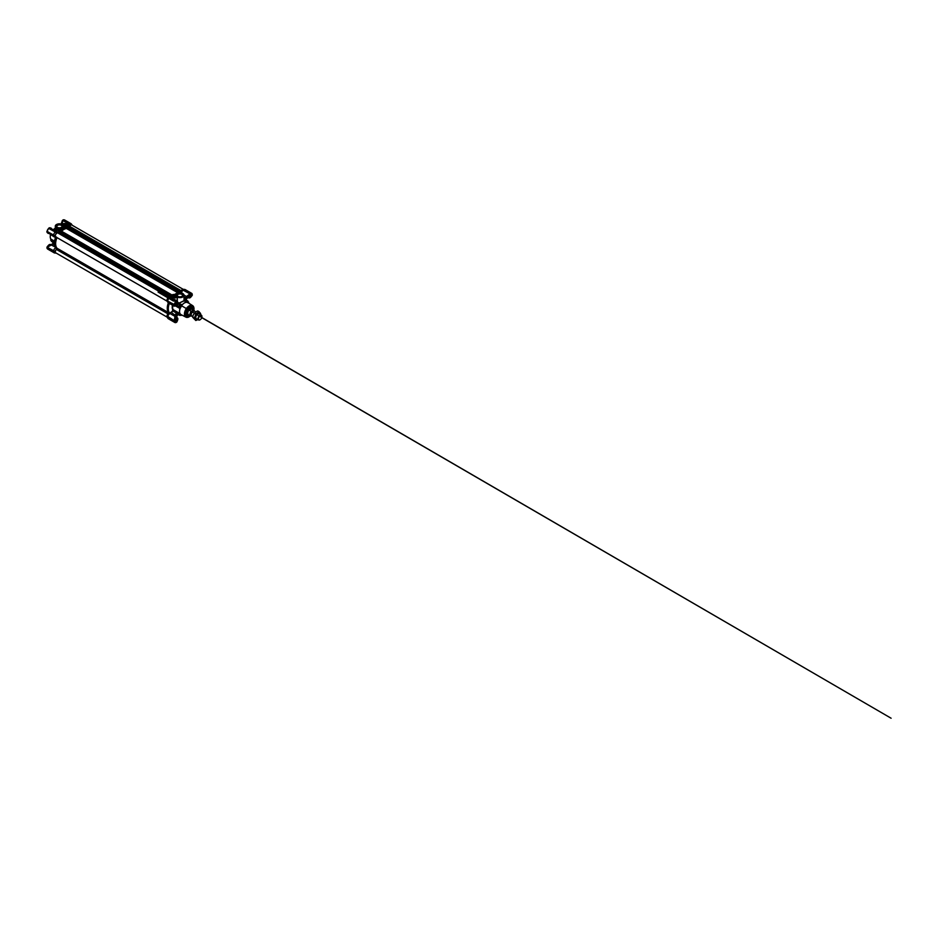 <?xml version="1.0" encoding="UTF-8"?>
<svg xmlns="http://www.w3.org/2000/svg" width="938" height="938" viewBox="0 0 938 938"><rect width="100%" height="100%" fill="white"/><g stroke="black" fill="none" stroke-linecap="round" stroke-linejoin="round"><path stroke-width="1.41" d="M57.476 227.383A2.58 1.489 180 0 1 56.831 226.398A2.58 1.489 180 0 1 58.426 225.014A2.58 1.489 180 0 1 61.24 225.343A2.58 1.489 180 0 1 62.002 226.398A2.58 1.489 180 0 1 61.357 227.383M57.347 227.313L57.347 227.313A2.931 1.688 180 0 1 57.347 224.921A2.931 1.688 180 0 1 61.486 224.921A2.931 1.688 180 0 1 61.486 227.313A2.931 1.688 180 0 1 57.347 227.313M64.253 225.847A1.384 0.797 180 0 1 65.578 225.847M66.34 224.37A2.017 1.161 0 0 0 63.491 224.37A2.017 1.161 0 0 0 63.491 226.023L63.491 226.023A2.017 1.161 0 0 0 66.34 226.023A2.017 1.161 0 0 0 66.34 224.37M66.317 226.035A1.935 1.114 0 0 0 66.844 225.261A1.935 1.114 0 0 0 66.281 224.475A1.935 1.114 0 0 0 64.171 224.229A1.935 1.114 0 0 0 62.987 225.261A1.935 1.114 0 0 0 63.514 226.035M55.307 228.204A6.918 3.987 120 0 0 55.143 228.297L55.143 228.297A6.918 3.987 120 0 0 53.548 229.529A6.742 3.893 120 0 1 55.014 228.368L55.143 228.297M50.969 244.771L50.969 244.771A2.075 1.548 137.5 0 0 51.719 244.478L52.223 244.337A2.075 1.196 -60 0 1 51.496 244.982A2.075 1.196 -60 0 1 51.367 245.041L47.111 247.245L55.178 251.56L46.994 247.398L47.275 246.612M55.764 247.315L51.367 245.041M56.503 231.24L56.491 227.922A4.115 2.38 0 0 0 63.28 226.996L63.526 226.937A3.107 1.794 0 0 0 67.114 226.609L63.233 226.586C63.139 228.169 58.168 229.013 56.62 227.711C55.201 227.043 55.166 225.999 56.503 224.581C58.824 223.678 60.63 223.596 61.908 224.346L62.424 224.299C63.784 223.373 65.308 223.267 66.997 223.994L68.017 224.581L66.997 226.398M69.553 226.246A2.404 1.384 -60 0 1 70.338 225.308L69.131 224.088A3.025 1.747 120 0 0 68.228 225.061A3.799 2.193 0 0 0 68.169 224.674L68.017 224.581M56.573 224.534A4.115 2.38 0 0 0 55.307 226.257A4.115 2.38 0 0 0 56.491 227.922L56.62 227.711M63.526 227.805L66.34 228.426L63.432 228.04L63.526 226.937L63.28 227.864C62.518 229.06 58.461 230.631 56.503 229.482L59.446 231.264A11.666 6.73 120 0 0 59.305 231.416L58.895 231.78M68.181 227.793L68.169 225.073L68.427 227.723M67.114 227.031L67.114 226.609A3.799 2.193 0 0 0 68.228 225.05L68.204 225.319M63.432 228.04C62.025 229.552 59.938 230.185 57.148 229.939M61.474 231.17A11.666 6.73 -60 0 1 66.34 228.426M58.602 231.967L57.793 232.307M55.143 251.642L53.443 251.22L55.143 252.24L55.178 251.56M55.26 251.431A2.404 1.384 -60 0 1 56.925 248.945L57.112 248.371A11.666 6.73 -60 0 1 56.972 237.595M56.21 237.162A2.404 1.384 -60 0 1 56.057 237.162A2.404 1.384 -60 0 1 55.26 236.364L53.595 235.93L55.26 236.364L55.178 235.614L53.56 235.204L53.478 235.895L55.143 236.294L53.56 235.919M55.26 235.485A2.404 1.384 -60 0 1 56.526 233.281L55.319 232.061A3.025 1.747 120 0 0 53.595 235.039L55.178 235.614M56.608 233.152L57.171 232.776L55.448 231.803L56.526 233.281M49.515 227.793L57.288 232.835A2.404 1.384 -60 0 1 58.379 233.128L57.558 231.967A3.025 1.747 -60 0 0 57.218 231.651A3.025 1.747 -60 0 0 56.092 231.616L49.468 227.758L55.319 232.061L48.682 228.403L49.351 227.828M62.178 220.805L62.635 220.348L69.224 223.948L70.338 225.308M70.409 225.179L71.03 224.815L69.869 223.619L71.03 224.815M71.616 224.639A3.025 1.747 120 0 0 71.358 223.994A3.025 1.747 120 0 0 71.03 223.678A3.025 1.747 120 0 0 69.904 223.643L71.1 224.862A2.404 1.384 -60 0 1 72.191 225.167A2.404 1.384 -60 0 1 72.273 225.296M56.21 253.108A2.404 1.384 -60 0 1 56.057 253.108A2.404 1.384 -60 0 1 55.26 252.31L53.56 251.865M62.541 220.43L62.424 224.921L61.767 222.505L62.541 220.43M57.218 231.651L49.597 227.875M53.595 251.888A3.025 1.747 120 0 0 54.193 252.838A3.025 1.747 120 0 0 54.627 252.979L56.057 253.108M70.983 224.803L69.764 223.537L70.456 225.097M55.506 231.874L56.655 233.07M55.143 235.684L53.536 235.297M53.595 235.942A3.025 1.747 120 0 0 54.193 236.892A3.025 1.747 120 0 0 54.627 237.021L56.057 237.162M55.752 247.456L57.112 248.371M56.925 248.945L55.459 247.902L57.007 248.3M55.459 247.902A3.025 1.747 120 0 0 53.595 250.985L53.536 251.243M69.318 223.901L62.506 220.43L63.163 219.855M62.541 220.336L61.767 222.505M62.635 220.348L63.28 219.785L69.869 223.596L63.28 219.785M51.051 228.696L49.62 227.828M46.947 247.937L53.478 251.138M46.9 248.019L53.443 251.818M53.525 235.192L46.97 231.405L53.595 235.039L53.443 235.895L46.947 232.12L53.431 235.86M47.111 232.178L54.193 236.892M55.881 247.655L55.26 247.292L55.881 247.644M50.875 239.389A1.559 0.903 -60 0 1 50.711 240.081L50.734 240.292A7.774 4.491 -60 0 0 51.25 240.679A7.774 4.491 -60 0 0 51.508 240.808M50.488 234.758A6.742 3.893 120 0 0 50.253 236.622A6.742 3.893 120 0 0 50.253 236.693M46.9 247.995L47.111 247.245M47.111 231.287L53.431 235.274L47.111 231.287A3.025 1.747 120 0 1 48.823 228.321L48.87 228.051M47.275 232.624L48.284 233.48M47.135 232.296L48.553 233.034M52.258 244.232L48.155 245.604L47.017 247.233L48.553 245.404M50.253 236.622L50.253 236.763A6.918 3.987 -60 0 0 50.781 239.014A1.384 0.797 -60 0 1 50.734 240.14L50.687 240.21M50.253 236.763A6.918 3.987 -60 0 1 50.523 234.77M48.682 228.403L46.959 231.358L48.682 228.403M46.9 231.475L46.912 232.096M46.947 231.991L46.97 231.405M52.317 241.84A8.301 4.796 -60 0 1 51.848 241.629A8.301 4.796 -60 0 1 51.426 241.324L51.449 240.914A1.384 0.797 120 0 0 51.59 240.632L50.734 240.14M51.848 241.629L53.138 242.367A8.301 4.796 -60 0 1 52.95 242.203L52.798 243.88L48.155 245.604M54.615 245.088L52.833 244.056C53.618 243.212 53.665 242.473 52.962 241.816L52.868 243.903M180.061 314.042A1.384 0.797 -60 0 1 179.944 314.652L179.803 314.805A7.774 4.491 120 0 0 180.307 315.191A7.774 4.491 120 0 0 180.905 315.438L181.198 315.391A1.384 0.797 120 0 1 181.679 314.969A1.384 0.797 120 0 0 181.679 314.969L180.061 314.031A1.384 0.797 -60 0 1 180.061 314.042L180.049 313.644A6.918 3.987 -60 0 1 179.521 311.404A6.918 3.987 -60 0 1 180.049 308.555L182.207 304.815A6.918 3.987 -60 0 1 184.411 302.939A6.918 3.987 -60 0 1 186.615 302.271L188.585 303.033A1.384 0.797 -60 0 1 188.702 302.399L188.597 302.106A7.774 4.491 120 0 0 188.092 301.719A7.774 4.491 120 0 0 187.494 301.473L187.436 301.673A7.61 4.385 -60 0 1 188.702 302.399M168.371 302.81A11.666 6.73 120 0 0 168.817 312.87L169.848 313.046L172.838 310.994L173.167 309.669L180.049 313.644M178.771 306.363L176.614 305.471L178.795 306.738A1.384 0.797 -60 0 1 178.935 306.855L178.947 306.691A7.774 4.491 120 0 1 180.049 304.791L180.178 304.698A1.384 0.797 -60 0 1 180.002 304.639L177.821 303.384L179.674 304.803A8.301 4.796 120 0 0 178.771 306.363L176.86 305.26M180.049 304.791L180.905 305.284A7.774 4.491 120 0 0 179.803 307.183L179.944 307.453A1.384 0.797 -60 0 1 180.061 307.945M186.615 302.271L184.141 300.84L179.181 303.068L184.024 300.676L184.036 295.259A4.115 2.38 180 0 1 181.691 297.405A4.115 2.38 180 0 1 177.317 297.1L177.317 301.004M193.416 309.986A5.687 3.283 120 0 0 193.474 309.177A5.687 3.283 120 0 0 190.883 306.327A5.687 3.283 120 0 0 185.431 313.808A5.687 3.283 120 0 0 185.701 315.32A5.687 3.283 120 0 0 190.133 315.672M185.572 314.945A5.182 2.99 120 0 0 186.252 315.625L186.615 315.836A5.182 2.99 -60 0 1 185.536 313.468A5.182 2.99 -60 0 1 187.811 308.25A5.182 2.99 -60 0 1 191.798 306.855A5.182 2.99 -60 0 1 192.876 309.235A5.182 2.99 -60 0 1 192.853 309.669M179.873 314.699L178.947 314.312A7.774 4.491 120 0 0 179.451 314.699A7.774 4.491 120 0 0 179.908 314.91M187.635 301.52A7.774 4.491 120 0 0 187.237 301.227A7.774 4.491 120 0 0 186.639 300.981L186.51 301.051A1.384 0.797 -60 0 0 186.697 300.758L184.036 299.222L187.014 300.559A8.301 4.796 -60 0 1 187.494 300.781A8.301 4.796 -60 0 1 187.917 301.086L187.893 301.485A1.384 0.797 -60 0 0 187.834 301.579M191.798 306.855L191.434 306.644A5.182 2.99 120 0 0 190.508 306.409M178.935 314.16A1.384 0.797 -60 0 1 178.795 314.441L172.838 310.994L171.443 312.53L175.383 315.438A2.075 1.196 -60 0 1 174.644 316.083A2.075 1.196 -60 0 1 174.527 316.141L170.013 313.538L171.079 312.225M178.771 314.84L177.259 313.573C176.344 313.292 175.723 313.702 175.383 314.805L177.247 313.96L178.771 314.84A8.301 4.796 120 0 0 179.193 315.145A8.301 4.796 120 0 0 179.674 315.367L180.002 315.133A1.384 0.797 -60 0 1 180.061 315.051M185.618 298.003L185.29 297.651C184.587 298.354 184.481 299.058 184.974 299.75L187.342 296.537C186.943 297.346 187.518 297.674 189.054 297.522L188.327 297.627A2.075 1.548 -42.5 0 1 188.35 297.639L188.69 297.569M174.878 305.542C174.304 306.339 174.081 306.374 174.234 305.671L174.234 305.671C174.081 306.374 174.304 306.339 174.878 305.542M175.453 305.378L174.222 306.187L168.312 302.775A3.025 1.747 -60 0 1 167.972 302.47A3.025 1.747 -60 0 1 167.738 301.884M172.991 296.865A2.017 1.161 0 0 0 175.852 296.865A2.017 1.161 0 0 0 175.852 295.212A2.017 1.161 0 0 0 172.991 295.212A2.017 1.161 0 0 0 172.991 296.865L172.991 296.865A1.935 1.114 0 0 1 172.486 296.103A1.935 1.114 0 0 1 173.682 295.083A1.935 1.114 0 0 1 175.793 295.318A1.935 1.114 0 0 1 176.356 296.103A1.935 1.114 0 0 1 175.816 296.877M177.845 296.314A2.931 1.688 0 0 0 181.995 296.314A2.931 1.688 0 0 0 181.995 293.922A2.931 1.688 0 0 0 177.845 293.922A2.931 1.688 0 0 0 177.845 296.314L177.845 296.314M181.866 296.385A2.58 1.489 0 0 0 182.5 295.4A2.58 1.489 0 0 0 181.749 294.344A2.58 1.489 0 0 0 178.935 294.028A2.58 1.489 0 0 0 177.341 295.4A2.58 1.489 0 0 0 177.974 296.385M189.007 297.24C187.541 297.358 187.002 297.053 187.412 296.314M177.294 319.893L176.743 322.133L177.563 319.893M175.277 305.213L175.007 305.788L174.667 304.78L175.066 306.069L174.234 305.671M181.198 315.391A7.61 4.385 -60 0 1 179.944 314.652M172.475 310.689L172.768 309.716A7.164 4.139 -60 0 1 172.522 305.213M184.024 300.676L184.036 299.914M177.188 302.704L182.207 304.815M181.691 305.131A1.384 0.797 -60 0 1 181.198 305.272L180.178 304.698M179.944 307.453A7.61 4.385 -60 0 1 181.198 305.272M177.317 302.47L179.158 302.868M186.545 298.448L186.392 300.207A8.301 4.796 120 0 0 185.97 299.902A8.301 4.796 120 0 0 185.489 299.679L185.349 299.574M169.379 303.396A11.537 6.66 120 0 0 169.649 313.104L169.848 313.046M177.259 313.573L177.247 313.96A8.301 4.796 120 0 0 177.669 314.265A8.301 4.796 120 0 0 178.15 314.488L176.743 316.153M177.587 301.649L174.656 299.457M177.751 303.701L178.466 303.748M187.131 298.155L186.592 298.413A9.931 5.734 -60 0 0 185.736 297.921L184.036 296.924M168.875 312.893L169.368 313.069A11.666 6.73 120 0 1 169.203 303.291M175.476 315.918L175.676 316.751L175.394 315.872A2.075 0.715 -72.3 0 1 175.007 316.387L174.527 316.141M176.707 315.649L176.696 315.543A9.931 5.734 -60 0 1 175.84 315.051L175.863 314.91M184.024 295.083L186.017 296.232A2.075 1.196 -60 0 1 185.83 297.334L185.443 297.557M175.992 294.567L176.109 294.649C176.192 293.066 181.163 292.222 182.722 293.524L182.84 293.594A4.115 2.38 180 0 1 184.036 295.259L182.804 293.512C179.979 292.386 177.739 292.703 176.063 294.485A4.115 2.38 180 0 1 177.106 293.571M182.722 293.524L182.722 293.524C184.141 294.192 184.176 295.236 182.84 296.654C180.518 297.557 178.712 297.627 177.434 296.889L177.059 297.123A3.107 1.794 180 0 1 172.217 297.452L172.217 297.768M171.279 297.51L171.232 297.487A3.025 1.747 120 0 0 170.892 297.405A3.025 1.747 120 0 0 170.27 297.487M176.801 301.215L177.563 301.743L176.801 301.215C177.399 300.699 177.434 300.969 176.907 302.048C177.434 300.969 177.399 300.699 176.801 301.215L177.165 302.423M187.67 297.956L187.084 298.178M183.59 289.385A2.404 1.384 120 0 0 183.273 289.303A2.404 1.384 120 0 0 182.969 289.314M182.171 289.596L183.895 289.432L182.113 289.666L189.734 293.723L183.25 289.983A3.025 1.747 120 0 0 181.526 293.019M183.309 289.807L182.113 289.666M182.042 289.795A2.404 1.384 120 0 0 180.729 292.492L180.331 292.926M179.803 292.832A11.666 6.73 120 0 0 174.867 294.333M169.778 297.358A2.404 1.384 120 0 0 169.473 297.276A2.404 1.384 120 0 0 169.168 297.287M168.359 297.569L170.083 297.405L168.312 297.639L176.039 301.93L168.312 297.639M168.23 297.768A2.404 1.384 120 0 0 166.964 299.972L167.726 300.922A3.025 1.747 -60 0 1 169.438 297.956L169.508 297.686M166.882 300.101L167.562 301.766L166.964 299.972M166.847 300.781L174.058 305.507L167.585 301.039L174.468 304.651L167.621 301.086M168.817 312.87L168.641 313.433A2.404 1.384 120 0 0 166.964 315.918L174.21 320.62L175.007 316.387L175.371 317.302M174.48 320.515L175.066 318.451L174.116 320.773L166.964 315.918M166.882 316.047L167.562 317.712L166.847 316.129M169.825 313.597L169.59 313.784A3.025 1.747 120 0 0 167.726 316.868L167.527 317.067M176.743 316.094L177.165 318.123C176.52 316.716 175.945 316.387 175.453 317.138L175.066 318.451M176.813 316.657L177.141 317.736M176.883 317.454L176.766 315.461L178.032 314.429M177.587 320.339L176.836 321.969M186.158 297.639L186.216 297.123A2.075 0.715 -47.7 0 0 186.463 296.537L189.781 294.004M186.017 296.232L187.119 296.924L186.31 297.17M172.311 294.884A3.799 2.193 0 0 0 171.138 296.478L170.927 297.487L171.349 296.666C171.185 295.728 171.783 295.001 173.167 294.509L175.816 294.579M176.696 301.25L176.895 302.388M190.191 293.993L188.28 295.552M192.208 295.294L190.789 296.994L192.231 295.318M192.196 295.411L190.989 296.9M175.934 322.508L175.934 322.508A3.025 1.747 -60 0 1 174.808 322.473L168.312 318.721A3.025 1.747 -60 0 1 167.972 318.416A3.025 1.747 -60 0 1 167.738 317.83M169.59 313.784L168.641 313.433M167.527 301.121L166.847 300.183M180.729 292.492L181.515 293.137M184.083 289.514A3.025 1.747 -60 0 1 184.704 289.432A3.025 1.747 -60 0 1 185.149 289.561L191.633 293.313A3.025 1.747 -60 0 1 192.231 294.274L191.633 293.313A3.025 1.747 -60 0 0 190.508 293.277L183.954 289.455M175.558 316.962L174.667 320.89M175.289 317.302C175.723 316.587 176.262 316.903 176.895 318.228M167.527 317.654L174.163 321.511L174.667 321.031C174.796 322.109 175.371 322.438 176.367 322.015L177.54 319.905L176.895 321.91M177.587 301.661L177.188 302.364M176.895 301.45L177.54 301.79L176.321 302.001L177.294 301.837M192.313 295.165L190.649 296.76A1.559 0.903 -60 0 1 189.617 297.358L189.535 297.346A1.559 0.903 -60 0 1 189.03 296.631L189.03 296.502A1.559 0.903 -60 0 1 189.535 295.212L189.617 295.095A1.559 0.903 -60 0 1 190.121 294.661A1.559 0.903 -60 0 1 190.625 294.509L190.719 294.52A1.559 0.903 -60 0 1 191.223 295.236L191.223 295.364A1.559 0.903 -60 0 1 190.719 296.654L189.617 297.358M167.574 317.736L174.058 321.453L167.585 316.985M167.621 317.736L174.058 321.453M167.527 301.708L174.069 305.542L174.679 304.78M169.532 297.792L176.016 301.532L169.473 297.78M170.013 297.393L168.899 297.252M189.816 293.559L183.344 289.819L189.886 293.77M174.374 320.761L167.621 317.032M176.25 302.048L177.54 301.79M176.016 301.532L176.602 301.145L170.083 297.405M192.267 294.262L192.22 294.391C192.009 293.559 191.493 293.254 190.649 293.488L190.32 293.911C191.317 293.488 191.891 293.817 192.02 294.895L190.777 296.971M176.039 322.438C175.195 322.672 174.679 322.367 174.468 321.535L174.269 321.5M175.101 306.023L174.667 304.909L176.367 301.977M176.086 301.649L174.163 304.85L167.609 301.063M174.269 305.554L174.245 304.838M190.508 293.277L183.93 289.42M175.089 296.689A1.384 0.797 -0 0 0 173.753 296.689M177.857 303.021A2.181 1.255 -60 0 1 176.321 305.682A2.181 1.255 -60 0 1 174.773 304.791A2.181 1.255 -60 0 1 176.321 302.13A2.181 1.255 -60 0 1 177.857 303.021L177.857 302.962A2.251 1.301 -60 0 1 177.857 302.986A2.251 1.301 -60 0 0 177.388 301.93A2.251 1.301 -60 0 0 176.684 301.872M176.262 305.718L176.262 305.718A2.251 1.301 -60 0 1 175.148 305.823A2.251 1.301 -60 0 1 174.726 305.237M176.825 304.744A1.559 0.903 -60 0 1 175.816 305.331L175.723 305.319A1.559 0.903 -60 0 1 175.218 304.604L175.218 304.475A1.559 0.903 -60 0 1 175.723 303.185L175.816 303.068A1.559 0.903 -60 0 1 176.321 302.634A1.559 0.903 -60 0 1 176.825 302.482L176.907 302.493A1.559 0.903 -60 0 1 177.411 303.209L177.411 303.337A1.559 0.903 -60 0 1 176.907 304.627L175.816 305.331M176.907 304.627L177.411 303.337L178.408 303.935M177.411 303.209L176.907 302.493M176.825 302.482L175.816 303.068M175.218 304.604L175.723 305.319M175.781 304.076L176.063 303.349A1.384 0.797 -60 0 1 175.218 304.393L176.883 304.709M176.192 302.716A1.384 0.797 -60 0 1 176.063 303.349L176.344 302.634L177.446 303.255M175.945 302.927A1.173 0.68 -60 0 1 175.277 304.076M64.464 226.328A1.899 1.102 180 0 1 63.081 225.554A1.899 1.102 180 0 1 63.573 224.487A1.899 1.102 180 0 1 66.258 224.487A1.899 1.102 180 0 1 66.75 224.979A1.899 1.102 180 0 1 65.367 226.328M65.766 225.765L65.848 225.683A1.067 0.621 0 0 0 65.988 225.378L65.836 225.061A1.067 0.621 0 0 0 65.461 224.85L64.91 224.757A1.067 0.621 0 0 0 64.382 224.839L63.983 225.073A1.067 0.621 0 0 0 63.843 225.378L63.995 225.695A1.067 0.621 0 0 0 64.112 225.788M63.749 225.448A1.208 0.704 0 0 0 66.082 225.085A1.208 0.704 0 0 0 63.749 225.448M65.836 225.061L65.836 225.519A1.067 0.621 0 0 0 65.461 225.296L65.461 224.85M65.824 225.73A1.466 0.844 0 0 0 64.019 225.718M173.964 297.17A1.899 1.102 180 0 1 173.929 297.17A1.899 1.102 180 0 1 173.073 295.329A1.899 1.102 180 0 1 174.914 295.048A1.899 1.102 180 0 1 175.769 295.329A1.899 1.102 180 0 1 176.25 296.408A1.899 1.102 180 0 1 174.878 297.17M175.265 296.607L175.359 296.525A1.067 0.621 0 0 0 175.488 296.22L175.347 295.904A1.067 0.621 0 0 0 174.96 295.693L174.409 295.599A1.067 0.621 0 0 0 173.893 295.681L173.495 295.916A1.067 0.621 0 0 0 173.354 296.22L173.495 296.537A1.067 0.621 0 0 0 173.612 296.631M174.738 295.435A1.208 0.704 0 0 0 174.105 296.783A1.208 0.704 0 0 0 174.738 295.435M175.324 296.572A1.466 0.844 0 0 0 174.796 296.42A1.466 0.844 0 0 0 173.53 296.56M175.347 295.904L175.347 296.361A1.067 0.621 0 0 0 174.96 296.138L174.96 295.693M186.439 314.535A4.139 2.392 -60 0 0 188.034 314.664A3.67 2.122 -60 0 1 187.741 314.64A3.67 2.122 -60 0 1 186.521 312.8A3.67 2.122 -60 0 1 188.397 308.837A3.67 2.122 -60 0 1 191.317 308.426A3.67 2.122 -60 0 1 191.469 308.661A4.139 2.392 -60 0 0 190.578 307.359M189.007 315.027A4.373 2.521 -60 0 1 186.65 314.828A4.373 2.521 -60 0 1 186.123 313.128A4.373 2.521 -60 0 1 187.764 309.036A4.373 2.521 -60 0 1 190.942 307.394A4.373 2.521 -60 0 1 192.29 309.341M189.57 315.356A5.182 2.99 -60 0 1 186.615 315.836M167.07 317.103L55.788 252.861A2.251 1.301 -60 0 1 56.421 249.449L57.183 248.336A11.584 6.683 -60 0 1 57.019 237.619M178.326 292.867L178.97 291.437L178.9 292.762L180.424 291.894L180.389 290.616L180.964 291.343M68.603 226.504L180.307 291.003L68.626 226.539L69.037 225.941L180.706 290.44L68.99 225.952M169.473 297.276L171.138 297.264M170.165 297.334L170.704 296.232L170.575 297.369M58.308 233.175L59.024 231.792M60.102 232.378L60.454 231.416M171.478 295.517L60.372 230.924L172.017 295.013L60.677 230.748M61.521 231.205A11.584 6.683 -60 0 1 66.446 228.485L67.337 226.984M68.415 227.582L68.767 226.621M69.635 226.293A2.251 1.301 -60 0 1 71.851 225.05L183.121 289.291M56.421 236.997A2.251 1.301 -60 0 1 55.788 236.915A2.251 1.301 -60 0 1 55.788 234.324A2.251 1.301 -60 0 1 58.039 233.023A2.251 1.301 -60 0 1 58.215 233.175L169.25 297.276M48.471 245.369A2.251 1.301 120 0 0 48.389 245.475A2.181 1.255 120 0 1 49.21 244.689L49.257 244.666A2.251 1.301 120 0 0 48.471 245.369M50.57 244.712A2.251 1.301 120 0 0 50.382 244.548A2.251 1.301 120 0 0 49.257 244.666M177.857 318.967A2.181 1.255 -60 0 1 176.321 321.628A2.181 1.255 -60 0 1 174.773 320.737A2.181 1.255 -60 0 1 176.321 318.076A2.181 1.255 -60 0 1 177.857 318.967L177.857 318.908A2.251 1.301 -60 0 1 177.857 318.932A2.251 1.301 -60 0 0 177.388 317.876A2.251 1.301 -60 0 0 176.262 317.994A2.251 1.301 -60 0 0 174.82 319.893M176.262 321.664L176.262 321.664A2.251 1.301 -60 0 1 175.148 321.769A2.251 1.301 -60 0 1 174.761 321.265M176.825 320.69A1.559 0.903 -60 0 1 175.816 321.277L175.723 321.265A1.559 0.903 -60 0 1 175.218 320.55L175.218 320.421A1.559 0.903 -60 0 1 175.723 319.131L175.816 319.014A1.559 0.903 -60 0 1 176.321 318.58A1.559 0.903 -60 0 1 176.825 318.428L176.907 318.439A1.559 0.903 -60 0 1 177.411 319.155L177.411 319.283A1.559 0.903 -60 0 1 176.907 320.573L175.816 321.277M176.907 320.573L177.411 319.283M177.411 319.155L176.907 318.439M176.825 318.428L175.816 319.014M175.218 320.55L175.723 321.265M175.781 320.022L176.063 319.295A1.384 0.797 -60 0 1 175.218 320.339L176.883 320.655M176.192 318.662A1.384 0.797 -60 0 1 176.063 319.295L176.344 318.58L177.446 319.201M175.945 318.873A1.173 0.68 -60 0 1 175.277 320.022M191.669 295.048A2.181 1.255 -60 0 1 190.121 297.709A2.181 1.255 -60 0 1 188.585 296.818A2.181 1.255 -60 0 1 190.121 294.157A2.181 1.255 -60 0 1 191.669 295.048L191.669 294.989A2.251 1.301 -60 0 1 191.669 295.013A2.251 1.301 -60 0 0 191.2 293.957A2.251 1.301 -60 0 0 190.566 293.875M190.074 297.745L190.074 297.745A2.251 1.301 -60 0 1 188.948 297.85A2.251 1.301 -60 0 1 188.491 296.818A2.251 1.301 -60 0 1 189.417 294.614M190.719 296.654L191.223 295.364M191.223 295.236L190.719 294.52M190.625 294.509L189.617 295.095M189.03 296.631L189.535 297.346M189.593 296.103L189.875 295.376A1.384 0.797 -60 0 1 189.03 296.42L190.695 296.736M190.168 294.649L191.258 295.282M190.004 294.743A1.384 0.797 -60 0 1 189.875 295.376L190.144 294.661M189.757 294.954A1.173 0.68 -60 0 1 189.089 296.103M61.486 223.443L61.486 223.49A2.181 1.255 120 0 1 61.486 223.443A2.181 1.255 120 0 1 61.744 222.294A2.251 1.301 120 0 0 61.486 223.49A2.251 1.301 120 0 0 61.627 224.182M199.97 319.823L200.204 319.67A2.415 1.395 120 0 0 201.916 316.716A2.415 1.395 120 0 0 200.204 315.719A2.415 1.395 120 0 0 198.493 318.686A2.415 1.395 120 0 0 200.204 319.67L199.97 319.823A2.767 1.595 -60 0 1 198.586 319.952A2.767 1.595 -60 0 1 198.153 317.736A2.767 1.595 -60 0 1 199.97 315.297A2.767 1.595 -60 0 1 201.342 315.168A2.767 1.595 -60 0 1 201.916 316.434A2.767 1.595 -60 0 1 201.916 316.575M192.794 316.61L191.774 316.024A2.767 1.595 -60 0 1 191.352 313.808A2.767 1.595 -60 0 1 193.158 311.369A2.767 1.595 -60 0 1 194.541 311.24A3.283 1.899 -60 0 0 193.908 310.267A3.283 1.899 -60 0 0 193.298 310.115L191.469 309.059L189.394 310.255L191.223 311.31L193.298 310.115M192.138 309.446A3.283 1.899 120 0 0 191.704 309.001A3.283 1.899 120 0 0 190.062 309.165A3.283 1.899 120 0 0 187.917 312.061A3.283 1.899 120 0 0 188.421 314.687L190.625 315.954A3.283 1.899 -60 0 1 191.223 311.31M188.843 314.934A3.459 1.993 -60 0 1 188.21 314.769A3.459 1.993 -60 0 1 187.682 312.002A3.459 1.993 -60 0 1 189.945 308.954A3.459 1.993 -60 0 1 191.669 308.778A3.459 1.993 -60 0 1 192.126 309.247M191.669 311.205A3.107 1.794 120 0 0 190.191 314.453A3.107 1.794 120 0 0 191.669 316L191.704 315.977M189.394 310.255L191.469 309.059M191.223 316.118L191.223 316.118A3.283 1.899 -60 0 1 190.625 315.954L191.305 316.129M194.834 317.982A4.151 2.392 120 0 0 195.221 319.448L194.119 318.099L195.221 316.059A4.151 2.392 120 0 0 194.834 317.982M196.488 318.744A2.779 1.606 -60 0 1 195.808 317.419A2.779 1.606 -60 0 1 197.766 314.019A2.779 1.606 -60 0 1 199.255 313.96M195.221 319.448A4.151 2.392 120 0 0 197.766 319.67A4.151 2.392 120 0 0 197.93 319.577L195.808 320.503L195.221 319.448M200.697 314.781A4.151 2.392 120 0 0 200.31 313.128A4.151 2.392 120 0 0 197.766 312.905A4.151 2.392 120 0 0 195.221 316.059L195.808 313.726L199.196 311.768L200.779 314.84M199.196 311.768L197.766 310.947L195.808 311.768L193.263 314.934L192.689 317.267L195.808 320.503M192.689 317.267L194.119 318.099M194.377 312.905L195.808 313.726M186.662 312.377A3.459 1.993 120 0 0 188.444 310.091M53.454 235.872L46.9 232.049M55.764 237.126A11.666 6.73 120 0 0 55.799 247.526M47.123 248.195A3.025 1.747 120 0 0 47.697 249.086L47.064 248.078M71.03 223.678L64.534 219.926A3.025 1.747 120 0 0 63.467 219.879M55.694 237.126A11.537 6.66 120 0 0 54.603 244.888M48.823 228.321L55.389 231.885M48.858 228.133L55.412 231.921M53.525 251.15L46.97 247.351M51.531 240.749L50.734 240.292M50.781 239.014L54.521 241.172M54.392 242.614L51.449 240.914M52.962 241.816L51.438 240.937M52.95 242.203L51.426 241.324M193.838 310.232L193.99 308.766C193.99 307.301 193.521 306.245 192.583 305.589L187.975 302.669A6.906 3.987 120 0 0 182.629 304.404A6.906 3.987 120 0 0 179.557 311.416A6.906 3.987 120 0 0 181.069 314.629L185.9 317.15A6.672 3.858 -60 0 1 184.434 314.042A6.672 3.858 -60 0 1 187.412 307.277A6.672 3.858 -60 0 1 192.583 305.589A6.672 3.858 -60 0 1 193.885 308.59M190.461 315.872L188.057 317.138L186.193 316.81L185.044 314.042C184.868 312.647 186.181 308.344 189.453 306.398C192.724 304.58 194.049 307.347 193.873 308.942A6.672 3.858 -60 0 1 193.873 308.965L193.756 310.185M189.476 316.575A6.672 3.858 -60 0 1 185.9 317.15L188.151 317.314L190.555 315.918M178.935 306.855L179.873 307.394M179.803 314.805L178.947 314.312M187.014 300.559L185.173 299.867M176.25 321.793A2.333 1.348 -60 0 1 175.148 321.875A2.333 1.348 -60 0 1 174.679 321.019M180.049 308.555L175.5 305.929M172.909 305.425A6.918 3.987 120 0 0 173.167 309.669L172.768 309.716M186.51 301.051L187.436 301.59M187.494 301.473L186.639 300.981M179.803 307.183L178.947 306.691M178.783 306.726L177.247 305.483A8.301 4.796 120 0 1 178.15 303.924L179.674 304.803M177.059 300.84L177.434 296.889M176.063 294.485L173.12 294.473C171.865 294.907 171.197 295.576 171.138 296.478A3.799 2.193 0 0 0 171.185 296.854L172.217 297.452L171.349 296.666M176.919 296.936C175.558 297.862 174.034 297.956 172.346 297.24M190.32 293.922A2.333 1.348 -60 0 1 191.293 293.911A2.333 1.348 -60 0 1 191.774 294.907M176.016 322.566L174.808 322.473A3.025 1.747 -60 0 1 174.21 321.511L174.21 321.511M167.562 301.766L174.058 305.507M174.163 304.944L174.21 304.674A3.025 1.747 -60 0 1 175.934 301.696L176.016 301.544M189.945 293.547L190.531 293.336M187.741 314.488A3.529 2.04 -60 0 1 186.732 311.838A3.529 2.04 -60 0 1 189.124 308.414A3.529 2.04 -60 0 1 191.2 308.508M189.98 307.453A3.904 2.251 -60 0 1 190.942 307.957A3.904 2.251 -60 0 1 191.118 308.227M187.459 314.57A3.904 2.251 -60 0 1 187.143 314.547A3.904 2.251 -60 0 1 186.216 313.972M57.183 248.336L168.652 312.682M58.437 232.987L169.837 297.311M58.578 232.026L170.282 296.525M58.648 231.921L170.353 296.408M170.704 296.232L59 231.733L170.657 296.232M60.407 232.202L171.173 296.15M60.454 232.12L171.197 296.056M60.302 231.053L171.642 295.341M60.372 230.924L171.748 295.224M66.446 228.485L178.056 292.914M66.762 228.075L178.466 292.574M66.891 227.231L178.595 291.73M66.961 227.125L178.666 291.612M67.266 226.949L178.97 291.437M68.72 227.406L180.424 291.894M68.767 227.324L180.471 291.812M68.603 226.257L180.307 290.745M68.685 226.128L180.389 290.616M56.421 249.449L168.043 313.902M57.066 248.84L168.758 313.327M193.627 311.17A2.368 1.372 120 0 0 192.513 311.322A2.368 1.372 120 0 0 190.977 313.351A2.368 1.372 120 0 0 191.258 315.262M191.329 315.473A2.544 1.466 -60 0 1 190.684 313.526A2.544 1.466 -60 0 1 192.384 311.111A2.544 1.466 -60 0 1 193.838 311.123M194.483 311.205A3.107 1.794 120 0 0 193.111 310.372M55.307 230.549L55.307 226.257C55.178 224.217 59.528 223.068 61.978 224.334L62.307 224.311C63.725 223.314 65.32 223.209 67.079 223.983L68.122 224.581M72.191 225.167L71.358 223.994M61.744 222.06L62.283 224.862M50.066 227.805L51.309 228.239M54.193 252.838L47.697 249.086M55.741 236.997C53.935 241.5 53.947 245.006 55.764 247.491L55.823 247.562M63.338 219.879L64.534 219.926M201.752 317.654L891.1 718.227L195.761 314.019M194.225 313.128L192.079 311.873M191.891 311.768L191.176 311.357M190.097 310.724L188.327 309.692M187.33 309.118L178.466 303.959M173.495 301.075L170.575 299.374M170.517 299.339L158.088 292.117M167.152 301.297L167.972 302.47M174.914 305.788L176.332 302.048L177.259 301.755M179.451 314.699L180.307 315.191M187.881 297.897L186.545 298.519L186.287 300.125M187.237 301.227L188.092 301.719M185.97 299.902L187.494 300.781M177.669 314.265L179.193 315.145M187.87 297.909L188.702 297.709M167.152 317.243L167.972 318.416M183.273 289.303L184.704 289.432M167.539 317.677L166.847 316.751M183.86 289.408L182.711 289.279M175.078 306.058L175.418 305.436M176.684 301.215L170.118 297.393M188.362 295.564L191.293 293.911M175.148 321.875L175.113 318.533M187.6 314.371L187.342 314.265C185.818 313.609 186.99 309.528 189.101 308.45L191.024 308.438M184.528 314.418L185.959 315.789M187.741 314.64L187.143 314.547M60.724 230.748L172.029 295.001M67.313 226.937L179.017 291.437M68.626 226.539L180.331 291.026M69.037 225.941L180.741 290.44M55.788 236.915L167.07 301.157M58.039 233.023L169.309 297.264M175.746 316.927L177.388 317.876M187.307 296.9L188.948 297.85M201.342 315.168L199.044 313.831M195.643 311.873L194.541 311.24M190.742 308.239L191.669 308.778M191.704 309.001L194.576 311.252M187.283 314.23L188.21 314.769M198.586 319.952L196.277 318.627"/></g></svg>
